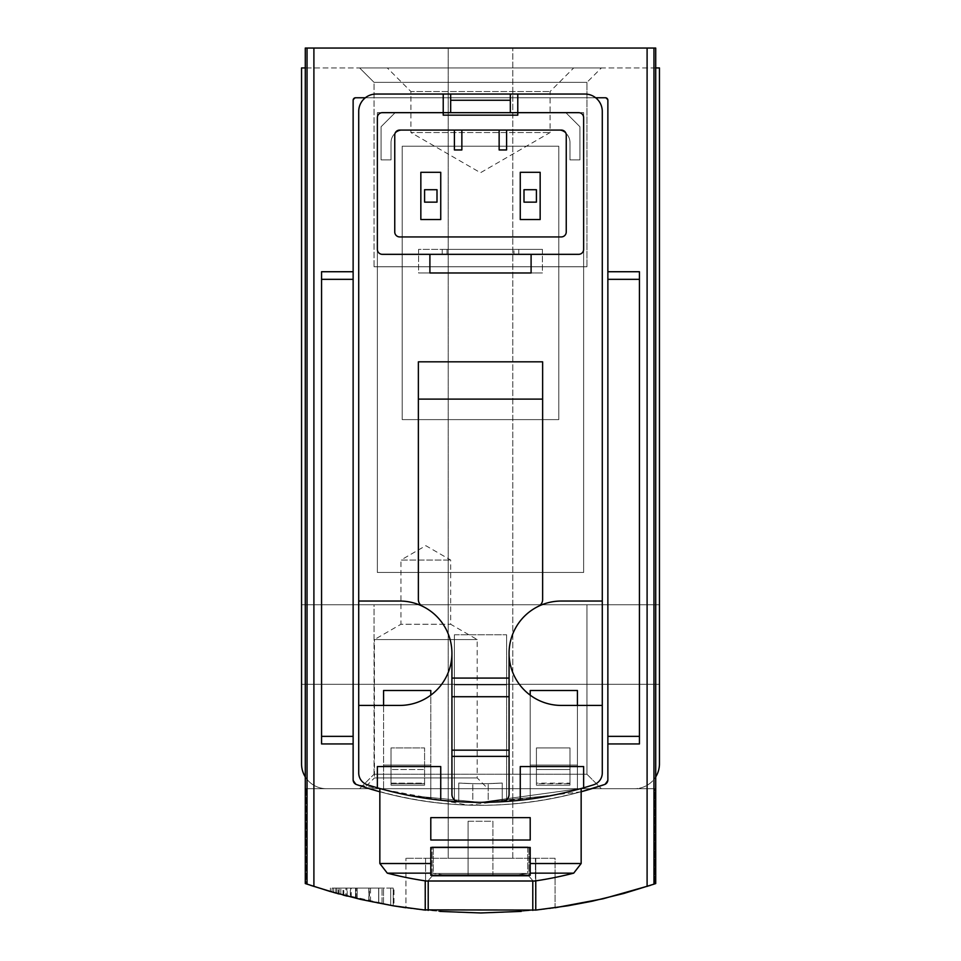 <?xml version="1.0" encoding="UTF-8"?>
<svg xmlns="http://www.w3.org/2000/svg" width="961" height="961" viewBox="0 0 961 961"><rect width="100%" height="100%" fill="white"/><g stroke="black" fill="none" stroke-linecap="round" stroke-linejoin="round"><path stroke-width="0.72" stroke-dasharray="4.8 3.6" d="M378.658 903.208A536.839 536.839 0 0 0 393.205 905.803A536.839 536.839 0 0 1 368.976 901.238A536.839 536.839 0 0 0 383.511 904.121L393.962 905.935L383.511 904.121A536.839 536.839 0 0 0 393.205 905.803A536.839 536.839 0 0 1 368.976 901.238A536.839 536.839 0 0 0 378.658 903.208L378.658 888.096L393.962 888.096L368.976 888.096L393.962 888.096L368.976 888.096L378.658 888.096L378.658 903.208M650.369 885.369L654.861 883.844C538.616 922.428 422.384 922.428 306.139 883.844L310.571 885.345M521.282 911.4L555.062 907.749L555.062 858.269L405.938 858.269L555.062 858.269L555.062 907.761L536.166 910.055M423.152 909.875L405.962 907.761L425.591 910.139L425.591 858.269L428.21 858.269L425.23 858.269L535.77 858.269L425.23 858.269L428.21 858.269L425.591 858.269L425.591 910.139L428.077 910.391L401.001 907.028L368.94 901.226L337.299 893.502L307.039 884.156L307.039 48.05L655.714 48.05L305.286 48.05L655.714 48.05L655.714 67.931L301.55 67.931L301.55 763.827A24.854 24.854 0 0 0 326.404 788.681L654.717 788.681L654.861 883.844L654.717 788.681L655.714 788.681L305.286 788.681L326.404 788.681L306.283 788.681L306.139 883.844L305.286 883.555L306.139 883.844L306.283 788.681L305.286 788.681L305.286 48.05L307.039 48.05M368.832 901.202L368.832 888.096L340.819 888.096L340.819 894.463C310.883 886.703 377.229 903.953 378.754 903.22A536.839 536.839 0 0 1 369.432 901.334L347.197 896.132L378.754 903.22A536.839 536.839 0 0 1 333.707 892.493A536.839 536.839 0 0 0 368.832 901.202L333.731 892.505M350.357 896.937L355.522 898.199A536.839 536.839 0 0 1 332.098 892.024A536.839 536.839 0 0 0 350.357 896.937L350.357 888.096L332.098 888.096L355.522 888.096L350.669 888.096L350.669 897.009L336.951 893.406M336.939 893.394L336.939 888.096L339.113 888.096L339.113 893.994L355.522 898.199A536.839 536.839 0 0 1 350.669 897.009M338.428 893.814A536.839 536.839 0 0 0 343.786 895.244A536.839 536.839 0 0 0 351.233 897.154L338.428 893.814L338.428 888.096L357.216 888.096L338.428 888.096M338.957 893.958A536.839 536.839 0 0 0 343.81 895.256A536.839 536.839 0 0 1 330.392 891.544A536.839 536.839 0 0 0 338.957 893.958L338.957 888.096L338.957 893.958M357.216 898.607A536.839 536.839 0 0 1 343.81 895.256L357.216 898.607L357.216 888.096L357.216 898.607M339.113 888.096L355.522 888.096L355.522 898.199L355.522 888.096L332.098 888.096L332.098 892.024L393.962 905.935L383.511 904.121L393.962 905.935L393.962 888.096L393.962 905.935M655.714 776.92A24.854 24.854 0 0 0 659.45 763.827L659.45 67.931L655.714 67.931L655.714 776.92A24.854 24.854 0 0 1 634.596 788.681A24.854 24.854 0 0 0 655.714 776.92L655.714 788.681L634.596 788.681L655.714 788.681L655.714 883.555L631.545 891.267L600.012 899.472L568.047 905.767L535.409 910.139C580.012 903.833 542.833 912.025 480.56 912.95C418.203 912.037 380.952 903.82 425.591 910.139L405.962 907.761L405.938 858.269L405.938 907.749L439.778 911.4M305.286 776.92A24.854 24.854 0 0 0 326.404 788.681L305.286 788.681L305.286 883.555L307.039 884.156M345.9 895.796A536.839 536.839 0 0 0 356.183 898.355L382.022 903.845A536.839 536.839 0 0 1 356.231 898.367A536.839 536.839 0 0 0 370.526 901.562L345.9 895.796L345.9 888.096L382.022 888.096L345.9 888.096M346.909 896.06A536.839 536.839 0 0 0 356.231 898.367A536.839 536.839 0 0 1 330.452 891.556A536.839 536.839 0 0 0 346.909 896.06L346.909 888.096L346.909 896.06M402.215 419.609L558.785 419.609L558.785 146.216L402.215 146.216L402.215 419.609L558.785 419.609L558.785 146.216L402.215 146.216L402.215 419.609L558.785 419.609L558.785 146.216L402.215 146.216L402.215 419.609L558.785 419.609L558.785 146.216L402.215 146.216L402.215 419.609M437.003 189.713L437.003 202.146L424.582 202.146L424.582 189.713L437.003 189.713L424.582 189.713L424.582 202.146L437.003 202.146L437.003 189.713L424.582 189.713L424.582 202.146L437.003 202.146L437.003 189.713M536.418 189.713L536.418 202.146L523.997 202.146L523.997 189.713L536.418 189.713L523.997 189.713L523.997 202.146L536.418 202.146L536.418 189.713L523.997 189.713L523.997 202.146L536.418 202.146L536.418 189.713M569.969 159.886L579.915 159.886L579.915 126.732L565.849 112.665L395.151 112.665L381.085 126.732L381.085 159.886L391.031 159.886L391.031 142.492A12.421 12.421 0 0 1 403.452 130.071L557.548 130.071A12.421 12.421 0 0 1 569.969 142.492L569.969 159.886L579.915 159.886L579.915 126.732L565.849 112.665L395.151 112.665L381.085 126.732L381.085 159.886L391.031 159.886L391.031 142.492A12.421 12.421 0 0 1 403.452 130.071L557.548 130.071A12.421 12.421 0 0 1 569.969 142.492L569.969 159.886L579.915 159.886L579.915 126.732L565.849 112.665L395.151 112.665L381.085 126.732L381.085 159.886L391.031 159.886L391.031 142.492A12.421 12.421 0 0 1 403.452 130.071L557.548 130.071A12.421 12.421 0 0 1 569.969 142.492L569.969 159.886L579.915 159.886L579.915 126.732L565.849 112.665L517.775 112.665L517.775 115.152L443.225 115.152L443.225 112.665L395.151 112.665L381.085 126.732L381.085 159.886L391.031 159.886L391.031 142.492A12.421 12.421 0 0 1 403.452 130.071L557.548 130.071A12.421 12.421 0 0 1 569.969 142.492L569.969 159.886M383.571 690.515L383.571 789.534L383.571 705.422L383.571 765.076L430.792 765.076L430.792 695.175L430.792 799.023L430.792 765.076L383.571 765.076L383.571 789.534A372.796 372.796 0 0 0 430.792 799.023L430.792 765.076L383.571 765.076L430.792 765.076L430.792 690.515L383.571 690.515L383.571 789.534A372.796 372.796 0 0 0 430.792 799.023L430.792 690.515L383.571 690.515L430.792 690.515M530.208 690.515L530.208 799.023L530.208 695.175L530.208 765.076L577.429 765.076L577.429 705.422L577.429 789.534L577.429 765.076L530.208 765.076L530.208 799.023A372.796 372.796 0 0 0 577.429 789.534L577.429 765.076L530.208 765.076L577.429 765.076L577.429 690.515L530.208 690.515L530.208 799.023A372.796 372.796 0 0 0 577.429 789.534L577.429 690.515L530.208 690.515L577.429 690.515M358.717 601.033L399.728 601.033L358.717 601.033L358.717 111.428A17.394 17.394 0 0 1 376.111 94.034A17.394 17.394 0 0 0 358.717 111.428A17.394 17.394 0 0 1 376.111 94.034A17.394 17.394 0 0 0 358.717 111.428L358.717 772.932A12.421 12.421 0 0 0 367.378 784.777A12.421 12.421 0 0 1 358.717 772.932A12.421 12.421 0 0 0 367.378 784.777A12.421 12.421 0 0 1 358.717 772.932L358.717 705.422L399.728 705.422A52.194 52.194 0 0 0 451.922 653.228A52.194 52.194 0 0 0 399.728 601.033A52.194 52.194 0 0 1 451.922 653.228A52.194 52.194 0 0 1 399.728 705.422L358.717 705.422L358.717 772.932A12.421 12.421 0 0 0 367.378 784.777A372.796 372.796 0 0 0 506.591 801.438L506.591 634.765L454.409 634.765L454.409 801.438L454.409 634.765L506.591 634.765L506.591 801.438A372.796 372.796 0 0 0 593.622 784.777A372.796 372.796 0 0 1 583.639 787.804L583.639 766.566L569.969 766.566L569.969 747.922L569.969 769.521L569.969 766.566L520.261 766.566L520.261 800.225A372.796 372.796 0 0 1 502.243 801.714A372.796 372.796 0 0 0 520.261 800.225A372.796 372.796 0 0 1 502.062 801.726A372.796 372.796 0 0 0 506.591 801.438L506.591 634.765L506.591 801.438A372.796 372.796 0 0 0 520.261 800.225L520.261 766.566L536.418 766.566L536.418 769.521L569.969 769.521L569.969 785.209L569.969 766.566L583.639 766.566L583.639 787.804A372.796 372.796 0 0 0 593.622 784.777A12.421 12.421 0 0 0 602.283 772.932L602.283 705.422L561.272 705.422L602.283 705.422L602.283 772.932L602.283 111.428A17.394 17.394 0 0 0 584.889 94.034L443.225 94.034L443.225 112.665L382.334 112.665A4.973 4.973 0 0 0 377.361 117.638L377.361 249.367A4.973 4.973 0 0 0 382.334 254.329L429.903 254.329L382.334 254.329A4.973 4.973 0 0 1 377.361 249.367L377.361 117.638A4.973 4.973 0 0 1 382.334 112.665L443.225 112.665L377.361 112.665L377.361 572.456L583.639 572.456L583.639 112.665L517.775 112.665L517.775 94.034L584.889 94.034L376.111 94.034A17.394 17.394 0 0 0 358.717 111.428L358.717 601.033L399.728 601.033A52.194 52.194 0 0 1 422.564 606.295A7.46 7.46 0 0 1 418.371 599.592A7.46 7.46 0 0 0 422.564 606.295A7.46 7.46 0 0 1 418.371 599.592L418.371 361.829L418.371 599.592L418.371 361.829L542.629 361.829L542.629 599.592A7.46 7.46 0 0 1 538.436 606.295A7.46 7.46 0 0 0 542.629 599.592A7.46 7.46 0 0 1 538.436 606.295A52.194 52.194 0 0 1 561.272 601.033L602.283 601.033L602.283 111.428A17.394 17.394 0 0 0 584.889 94.034L376.111 94.034A17.394 17.394 0 0 0 358.717 111.428L358.717 772.932A12.421 12.421 0 0 0 367.378 784.777A372.796 372.796 0 0 0 377.361 787.804L377.361 766.566L391.031 766.566L391.031 747.922L391.031 766.566L440.739 766.566L440.739 800.225A372.796 372.796 0 0 0 458.938 801.726A372.796 372.796 0 0 1 440.739 800.225A372.796 372.796 0 0 0 458.757 801.714L458.757 783.047A354.165 354.165 0 0 0 502.243 783.047L488.188 783.623L502.243 783.047A354.165 354.165 0 0 1 458.757 783.047L458.757 801.714L472.812 802.279L458.757 801.714A372.796 372.796 0 0 1 440.739 800.225L440.739 766.566L377.361 766.566L377.361 787.804A372.796 372.796 0 0 1 367.378 784.777A372.796 372.796 0 0 0 593.622 784.777A12.421 12.421 0 0 0 602.283 772.932L602.283 111.428A17.394 17.394 0 0 0 595.652 97.758L355.606 97.758L605.394 97.758L607.869 100.244A2.487 2.487 0 0 0 605.394 97.758L607.869 100.244L607.869 271.735L639.437 271.735L607.869 271.735L607.869 100.244L607.869 779.839L604.529 784.536C521.991 812.165 439.309 812.165 356.471 784.536L353.131 779.839L353.131 743.946L321.563 743.946L321.563 271.735L353.131 271.735L353.131 100.244L353.131 779.839L353.131 743.946L321.563 743.946L321.563 271.735L353.131 271.735L353.131 100.244L355.606 97.758L605.394 97.758L365.348 97.758A17.394 17.394 0 0 0 358.717 111.428L358.717 772.932A12.421 12.421 0 0 0 367.378 784.777A372.796 372.796 0 0 0 593.622 784.777A12.421 12.421 0 0 0 602.283 772.932L602.283 705.422L602.283 772.932A12.421 12.421 0 0 1 593.622 784.777A12.421 12.421 0 0 0 602.283 772.932A12.421 12.421 0 0 1 593.622 784.777A12.421 12.421 0 0 0 602.283 772.932L602.283 111.428A17.394 17.394 0 0 0 584.889 94.034L376.111 94.034A17.394 17.394 0 0 0 365.348 97.758M379.847 788.5L409.338 795.492L480.452 802.351L551.698 795.492L581.153 788.5L480.524 802.351L409.35 795.504L379.847 788.5L409.338 795.492L480.452 802.351L551.698 795.492L581.153 788.5L480.524 802.351L409.35 795.504L379.847 788.5L379.847 863.531L430.792 863.531L430.792 875.267L430.792 847.458L430.792 875.267L430.792 847.458L530.208 847.458L530.208 875.267L530.208 847.458L430.792 847.458L430.792 875.267L530.208 875.267L530.208 847.458L530.208 875.267L430.792 875.267L430.792 873.153L430.792 875.267L530.208 875.267L530.208 847.458L430.792 847.458L430.792 863.531L430.792 847.458L430.792 863.531L379.847 863.531L430.792 863.531M506.591 684.893L454.409 684.893L454.409 801.438L454.409 634.765L454.409 684.893L506.591 684.893M383.571 789.534A372.796 372.796 0 0 0 430.792 799.023A372.796 372.796 0 0 1 383.571 789.534M530.208 799.023A372.796 372.796 0 0 0 577.429 789.534A372.796 372.796 0 0 1 530.208 799.023M353.131 271.735L321.563 271.735L321.563 279.327L353.131 279.327L353.131 275.939L353.131 739.742L353.131 279.327M607.869 779.839L607.869 743.946L639.437 743.946L607.869 743.946L607.869 779.839L604.529 784.536A4.973 4.973 0 0 0 607.869 779.839M607.869 743.946L639.437 743.946L639.437 271.735L639.437 743.946L639.437 271.735L607.869 271.735M535.77 910.103L535.77 858.269L532.79 858.269L535.77 858.269L535.77 880.877M425.23 910.103L425.23 880.877M353.131 100.244L355.606 97.758A2.487 2.487 0 0 0 353.131 100.244M581.153 791.78L468.091 805.138L356.471 784.536L353.131 779.839A4.973 4.973 0 0 0 356.471 784.536A380.256 380.256 0 0 0 604.529 784.536M530.208 863.531L530.208 847.458L530.208 863.531L581.153 863.531L530.208 863.531L581.153 863.531L581.153 788.5M430.792 873.153L387.295 873.153A372.796 372.796 0 0 0 426.191 881.009L534.809 881.009A372.796 372.796 0 0 0 573.705 873.153L530.208 873.153M430.792 817.643L530.208 817.643L430.792 817.643L530.208 817.643L430.792 817.643L530.208 817.643L430.792 817.643L430.792 840.01L530.208 840.01L530.208 817.643L430.792 817.643L430.792 840.01L430.792 817.643M530.208 840.01L430.792 840.01L530.208 840.01L530.208 817.643L530.208 840.01L430.792 840.01L530.208 840.01L530.208 817.643L530.208 840.01L530.208 817.643L530.208 840.01L430.792 840.01L530.208 840.01M363.69 788.681L487.96 788.681L363.69 788.681L374.454 777.917L477.197 777.917L374.454 777.917L374.454 639.558L477.197 639.558L374.454 639.558L400.965 624.254L450.673 624.254L400.965 624.254L400.965 560.035L450.673 560.035L400.965 560.035L425.819 545.68L450.673 560.035L450.673 624.254L477.197 639.558L477.197 777.917L487.96 788.681M359.618 788.681L601.382 788.681L359.618 788.681L601.382 788.681L359.618 788.681L374.057 774.242L586.943 774.242L374.057 774.242L374.057 604.769L586.943 604.769L374.057 604.769L586.943 604.769L374.057 604.769L374.057 774.242L586.943 774.242L374.057 774.242L359.618 788.681M659.45 644.531L659.45 684.304L659.45 644.531M387.295 67.931L573.705 67.931L387.295 67.931L410.912 91.547L550.088 91.547L410.912 91.547L410.912 132.546L550.088 132.546L410.912 132.546L480.5 172.728L550.088 132.546L550.088 91.547L573.705 67.931M359.618 67.931L601.382 67.931L359.618 67.931L601.382 67.931L359.618 67.931L601.382 67.931L359.618 67.931L374.057 82.37L586.943 82.37L374.057 82.37L586.943 82.37L374.057 82.37L359.618 67.931L374.057 82.37L586.943 82.37L374.057 82.37L374.057 266.762L586.943 266.762L374.057 266.762L586.943 266.762L374.057 266.762L374.057 82.37L374.057 266.762L586.943 266.762L374.057 266.762M655.714 67.931L305.286 67.931M301.55 644.531L301.55 684.304L301.55 644.531M448.186 48.05L512.814 48.05L448.186 48.05L512.814 48.05L448.186 48.05L448.186 858.269L512.814 858.269L448.186 858.269L512.814 858.269L448.186 858.269L448.186 48.05M379.847 791.768A380.256 380.256 0 0 0 581.153 791.768M595.652 97.758A17.394 17.394 0 0 0 584.889 94.034A17.394 17.394 0 0 1 602.283 111.428A17.394 17.394 0 0 0 584.889 94.034A17.394 17.394 0 0 1 602.283 111.428L602.283 601.033L561.272 601.033A52.194 52.194 0 0 0 509.078 653.228A52.194 52.194 0 0 0 561.272 705.422A52.194 52.194 0 0 1 509.078 653.228A52.194 52.194 0 0 1 561.272 601.033L602.283 601.033L602.283 111.428M376.111 94.034L584.889 94.034L376.111 94.034L443.225 94.034L443.225 112.665L450.673 112.665L450.673 100.244L450.673 112.665L450.673 100.244L510.327 100.244L450.673 100.244L510.327 100.244L510.327 112.665L382.334 112.665A4.973 4.973 0 0 0 377.361 117.638L377.361 249.367A4.973 4.973 0 0 0 382.334 254.329L578.666 254.329A4.973 4.973 0 0 0 583.639 249.367L583.639 117.638A4.973 4.973 0 0 0 578.666 112.665L517.775 112.665L578.666 112.665A4.973 4.973 0 0 1 583.639 117.638L583.639 249.367A4.973 4.973 0 0 1 578.666 254.329L531.097 254.329L578.666 254.329A4.973 4.973 0 0 0 583.639 249.367L583.639 117.638A4.973 4.973 0 0 0 578.666 112.665L517.775 112.665L517.775 94.034L443.225 94.034L443.225 115.152L517.775 115.152L517.775 112.665L583.639 112.665L377.361 112.665L377.361 572.456L583.639 572.456L583.639 112.665L583.639 572.456L377.361 572.456L377.361 112.665L443.225 112.665L443.225 115.152L517.775 115.152L517.775 112.665L510.327 112.665L510.327 100.244L510.327 112.665L450.673 112.665L517.775 112.665L517.775 94.034M533.079 881.009L427.921 881.009L533.079 881.009L427.921 881.009L533.079 881.009L528.958 876.12L432.042 876.12L427.921 881.009L432.042 876.12L432.042 846.965L528.958 846.965L432.042 846.965L528.958 846.965L432.042 846.965L432.042 876.12L528.958 876.12L432.042 876.12L528.958 876.12L528.958 846.965L528.958 876.12L533.079 881.009M527.721 846.965L433.279 846.965L527.721 846.965L433.279 846.965L527.721 846.965L527.721 873.429L433.279 873.429L527.721 873.429L433.279 873.429L433.279 846.965L433.279 873.429L527.721 873.429L527.721 846.965M442.12 874.678L518.88 874.678L442.12 874.678L433.279 873.429L442.12 874.678L518.88 874.678L442.12 874.678M468.079 874.678L492.921 874.678L468.079 874.678L492.921 874.678L468.079 874.678L468.079 821.247L468.079 874.678L468.079 821.247L492.921 821.247L492.921 874.678L492.921 821.247L468.079 821.247L468.079 874.678M468.079 821.247L492.921 821.247L492.921 874.678L492.921 821.247L468.079 821.247M353.131 743.946L321.563 743.946L321.563 279.327M383.511 904.121L383.511 888.096L383.511 904.121M390.707 905.382L390.707 888.096L390.707 905.382M393.205 905.803L393.205 888.096L393.205 905.803M368.976 901.238L368.976 888.096L368.976 901.238M343.786 895.244L343.81 888.096M330.392 891.544L330.392 888.096L330.392 891.544M351.233 897.154L351.233 888.096M356.183 898.355L356.183 888.096M382.022 903.845L382.022 888.096L382.022 903.845M356.231 898.367L356.231 888.096L356.231 898.367M330.452 891.556L330.452 888.096L330.452 891.556M370.526 901.562L370.526 888.096M340.819 888.096L378.754 888.096L369.432 888.096L369.432 901.334M347.197 896.132L347.197 888.096L378.754 888.096L378.754 903.22L378.754 888.096L333.707 888.096L368.832 888.096M347.197 888.096L369.432 888.096M378.754 903.22L378.754 888.096M333.707 892.493L333.707 888.096M336.939 888.096L350.669 888.096M355.522 898.199L355.522 888.096M332.098 888.096L332.098 892.024L332.098 888.096L350.357 888.096M531.097 254.329L518.772 254.329L531.097 254.329L531.097 272.972L418.576 272.972L418.576 249.367L542.424 249.367L542.424 272.972L531.097 272.972L542.424 272.972L542.424 249.367L418.576 249.367L418.576 272.972L542.424 272.972L418.576 272.972L429.903 272.972L429.903 254.329L442.228 254.329L429.903 254.329M442.228 254.329L513.967 254.329L442.228 254.329L442.228 249.367L542.424 249.367L418.576 249.367L442.228 249.367L442.228 254.329M513.967 254.329L518.772 254.329L513.967 254.329L513.967 249.367L513.967 254.329M440.739 172.319L440.739 219.54L420.846 219.54L420.846 172.319L440.739 172.319L420.846 172.319L420.846 219.54L440.739 219.54L440.739 172.319L440.739 219.54L420.846 219.54L420.846 172.319L440.739 172.319M540.154 172.319L540.154 219.54L520.261 219.54L520.261 172.319L540.154 172.319L520.261 172.319L520.261 219.54L540.154 219.54L540.154 172.319L540.154 219.54L520.261 219.54L520.261 172.319L540.154 172.319M510.327 100.244L510.327 112.665L450.673 112.665L450.673 100.244M502.243 801.714L488.188 802.279L488.188 783.623A354.165 354.165 0 0 1 472.812 783.623L458.757 783.047L472.812 783.623A354.165 354.165 0 0 0 488.188 783.623L488.188 802.279L502.243 801.714L502.243 783.047L502.243 801.714M472.812 802.279A372.796 372.796 0 0 0 488.188 802.279A372.796 372.796 0 0 1 472.812 802.279L472.812 783.623L472.812 802.279M536.418 766.566L536.418 785.209L536.418 747.922L536.418 766.566L569.969 766.566L536.418 766.566L569.969 766.566L569.969 747.922L536.418 747.922L569.969 747.922L536.418 747.922L569.969 747.922L569.969 783.155L536.418 783.155L536.418 747.922L536.418 766.566M424.582 783.155L424.582 766.566L391.031 766.566L424.582 766.566L424.582 747.922L391.031 747.922L424.582 747.922L391.031 747.922L424.582 747.922L424.582 785.209L391.031 785.209L391.031 747.922L391.031 785.209L424.582 785.209L391.031 785.209L424.582 785.209L424.582 783.155L391.031 783.155L391.031 766.566L391.031 785.209L391.031 783.155L424.582 783.155M424.582 769.521L424.582 785.209L424.582 769.521L391.031 769.521L424.582 769.521M569.969 785.209L536.418 785.209L569.969 785.209L536.418 785.209L569.969 785.209L569.969 783.155L536.418 783.155L536.418 785.209L536.418 783.72L569.969 783.72L569.969 785.209M367.378 784.777A372.796 372.796 0 0 0 377.361 787.804A372.796 372.796 0 0 1 367.378 784.777M583.639 787.804A372.796 372.796 0 0 0 593.622 784.777A372.796 372.796 0 0 1 583.639 787.804L583.639 766.566L520.261 766.566L520.261 800.225M602.283 705.422L561.272 705.422A52.194 52.194 0 0 1 509.078 653.228L509.078 794.291A7.46 7.46 0 0 1 502.062 801.726A7.46 7.46 0 0 0 509.078 794.291A7.46 7.46 0 0 1 502.062 801.726A372.796 372.796 0 0 1 458.938 801.726A7.46 7.46 0 0 1 451.922 794.291A7.46 7.46 0 0 0 458.938 801.726A7.46 7.46 0 0 1 451.922 794.291L451.922 653.228A52.194 52.194 0 0 1 399.728 705.422L358.717 705.422L358.717 772.932M561.272 236.935A4.973 4.973 0 0 0 566.245 231.961L566.245 135.033A4.973 4.973 0 0 0 561.272 130.071L506.591 130.071L506.591 149.952L499.143 149.952L499.143 130.071L461.857 130.071L461.857 149.952L454.409 149.952L454.409 130.071L399.728 130.071A4.973 4.973 0 0 0 394.755 135.033L394.755 231.961A4.973 4.973 0 0 0 399.728 236.935L561.272 236.935L399.728 236.935A4.973 4.973 0 0 1 394.755 231.961L394.755 135.033A4.973 4.973 0 0 1 399.728 130.071L454.409 130.071L399.728 130.071A4.973 4.973 0 0 0 394.755 135.033L394.755 231.961A4.973 4.973 0 0 0 399.728 236.935L561.272 236.935A4.973 4.973 0 0 0 566.245 231.961L566.245 135.033L566.245 231.961A4.973 4.973 0 0 1 561.272 236.935M461.857 130.071L461.857 149.952L454.409 149.952L461.857 149.952L461.857 130.071L499.143 130.071L499.143 149.952L506.591 149.952L506.591 130.071L561.272 130.071L454.409 130.071L454.409 149.952L454.409 130.071M561.272 130.071A4.973 4.973 0 0 1 566.245 135.033A4.973 4.973 0 0 0 561.272 130.071M377.361 112.665L583.639 112.665L583.639 572.456L377.361 572.456L377.361 112.665M458.757 801.714L458.757 783.047L458.757 801.714M440.739 800.225L440.739 766.566L377.361 766.566L377.361 787.804M536.418 769.521L536.418 783.72L569.969 783.72L569.969 769.521L536.418 769.521M509.078 653.228A52.194 52.194 0 0 1 538.436 606.295M422.564 606.295A52.194 52.194 0 0 1 451.922 653.228M451.922 756.379L509.078 756.379M506.591 130.071L506.591 149.952L499.143 149.952L499.143 130.071M418.371 399.103L542.629 399.103M451.922 750.157L509.078 750.157M451.922 696.725L509.078 696.725M451.922 678.082L509.078 678.082M313.899 886.438L313.899 48.05M647.101 886.438L647.101 48.05M653.96 884.156L653.96 48.05M535.409 910.139L535.409 858.269L535.409 910.139M639.437 736.354L607.869 736.354M639.437 279.327L607.869 279.327M321.563 736.354L353.131 736.354M335.785 893.081L335.785 888.096M424.582 783.72L391.031 783.72L424.582 783.72M518.772 254.329L518.772 249.367L518.772 254.329M447.033 254.329L447.033 249.367L447.033 254.329M510.327 112.665L510.327 94.034M450.673 112.665L450.673 94.034M659.45 604.769L301.55 604.769L659.45 604.769M659.45 684.304L301.55 684.304L659.45 684.304M586.943 266.762L586.943 82.37L586.943 266.762L586.943 82.37L601.382 67.931M586.943 774.242L601.382 788.681L586.943 774.242L586.943 604.769L586.943 774.242M512.814 858.269L512.814 48.05L512.814 858.269M428.21 881.009L428.21 910.391M532.79 881.009L532.79 910.391M387.295 873.153L379.847 863.531M581.153 863.531L573.705 873.153M518.88 874.678L527.721 873.429L518.88 874.678M343.029 895.051L343.029 888.096"/><path stroke-width="1.44" d="M655.714 776.92A24.854 24.854 0 0 0 659.45 763.827L659.45 67.931L655.714 67.931L655.714 883.555L653.96 884.156L653.96 48.05L305.286 48.05L305.286 67.931L301.55 67.931L301.55 763.827A24.854 24.854 0 0 0 305.286 776.92L305.286 67.931M535.409 910.139L568.047 905.767L592.06 901.226L623.701 893.502L653.96 884.156M536.166 910.055L423.152 909.875M305.286 776.92L305.286 883.555L329.455 891.267L360.988 899.472L392.953 905.767L425.591 910.139M347.197 896.132L343.029 895.051M339.113 893.994L336.939 893.394M335.785 893.081L310.571 885.345M393.962 905.935L405.938 907.761M439.778 911.4L480.56 912.95M481.077 912.95L521.282 911.4M555.062 907.761L603.22 898.739L650.369 885.369M383.571 690.515L383.571 705.422L383.571 690.515L430.792 690.515L430.792 695.175L430.792 690.515M530.208 690.515L530.208 695.175L530.208 690.515L577.429 690.515L577.429 705.422L577.429 690.515M602.283 705.422L602.283 111.428A17.394 17.394 0 0 0 584.889 94.034L517.775 94.034L517.775 112.665L443.225 112.665L443.225 94.034L376.111 94.034A17.394 17.394 0 0 0 358.717 111.428L358.717 772.932A12.421 12.421 0 0 0 367.378 784.777A372.796 372.796 0 0 0 593.622 784.777A12.421 12.421 0 0 0 602.283 772.932L602.283 705.422L561.272 705.422A52.194 52.194 0 0 1 509.078 653.228L509.078 678.082L451.922 678.082L451.922 794.291A7.46 7.46 0 0 0 458.938 801.726A372.796 372.796 0 0 0 502.062 801.726A7.46 7.46 0 0 0 509.078 794.291L509.078 678.082M365.348 97.758L355.606 97.758A2.487 2.487 0 0 0 353.131 100.244L353.131 779.839A4.973 4.973 0 0 0 356.471 784.536A380.256 380.256 0 0 0 379.847 791.768M581.153 791.768A380.256 380.256 0 0 0 604.529 784.536L581.153 791.78M425.23 910.103L425.23 880.877M535.77 910.103L535.77 880.877M607.869 271.735L639.437 271.735L639.437 279.327L607.869 279.327L607.869 100.244A2.487 2.487 0 0 0 605.394 97.758L595.652 97.758M530.208 863.531L530.208 875.267L430.792 875.267L430.792 847.458L530.208 847.458L530.208 873.153L530.208 863.531L581.153 863.531L581.153 788.5M430.792 873.153L430.792 863.531L430.792 873.153L387.295 873.153A372.796 372.796 0 0 0 426.191 881.009L534.809 881.009A372.796 372.796 0 0 0 573.705 873.153L581.153 863.531M430.792 863.531L379.847 863.531L379.847 788.5M430.792 840.01L430.792 817.643L530.208 817.643L530.208 840.01L430.792 840.01M655.714 67.931L655.714 48.05L653.96 48.05M604.529 784.536A4.973 4.973 0 0 0 607.869 779.839L607.869 279.327M639.437 279.327L639.437 743.946L607.869 743.946M353.131 271.735L321.563 271.735L321.563 743.946L353.131 743.946M424.582 202.146L437.003 202.146L437.003 189.713L424.582 189.713L424.582 202.146M523.997 202.146L536.418 202.146L536.418 189.713L523.997 189.713L523.997 202.146M510.327 112.665L510.327 100.244L450.673 100.244L450.673 112.665M531.097 254.329L531.097 272.972L429.903 272.972L429.903 254.329M450.673 100.244L450.673 94.034L376.111 94.034M358.717 601.033L399.728 601.033A52.194 52.194 0 0 1 422.564 606.295A7.46 7.46 0 0 1 418.371 599.592L418.371 361.829L542.629 361.829L542.629 399.103L418.371 399.103M602.283 111.428L602.283 601.033L561.272 601.033A52.194 52.194 0 0 0 538.436 606.295A7.46 7.46 0 0 0 542.629 599.592L542.629 399.103M578.666 254.329L382.334 254.329A4.973 4.973 0 0 1 377.361 249.367L377.361 117.638A4.973 4.973 0 0 1 382.334 112.665L443.225 112.665L443.225 115.152L517.775 115.152L517.775 112.665L578.666 112.665A4.973 4.973 0 0 1 583.639 117.638L583.639 249.367A4.973 4.973 0 0 1 578.666 254.329M399.728 130.071L561.272 130.071A4.973 4.973 0 0 1 566.245 135.033L566.245 231.961A4.973 4.973 0 0 1 561.272 236.935L399.728 236.935A4.973 4.973 0 0 1 394.755 231.961L394.755 135.033A4.973 4.973 0 0 1 399.728 130.071M450.673 94.034L517.775 94.034M520.261 800.225L520.261 766.566L583.639 766.566L583.639 787.804M377.361 787.804L377.361 766.566L440.739 766.566L440.739 800.225M422.564 606.295A52.194 52.194 0 0 1 399.728 705.422L358.717 705.422L358.717 772.932M451.922 653.228L451.922 678.082M538.436 606.295A52.194 52.194 0 0 0 509.078 653.228M509.078 756.379L451.922 756.379M499.143 130.071L499.143 149.952L506.591 149.952L506.591 130.071M454.409 130.071L454.409 149.952L461.857 149.952L461.857 130.071M520.261 219.54L540.154 219.54L540.154 172.319L520.261 172.319L520.261 219.54M420.846 219.54L440.739 219.54L440.739 172.319L420.846 172.319L420.846 219.54M509.078 750.157L451.922 750.157M509.078 696.725L451.922 696.725M313.899 886.438L313.899 48.05M647.101 886.438L647.101 48.05M530.208 873.153L573.705 873.153M307.039 884.156L307.039 48.05M639.437 736.354L607.869 736.354M321.563 279.327L353.131 279.327M321.563 736.354L353.131 736.354M510.327 100.244L510.327 94.034M428.21 910.391L428.21 881.009M532.79 910.391L532.79 881.009M379.847 863.531L387.295 873.153"/></g></svg>
